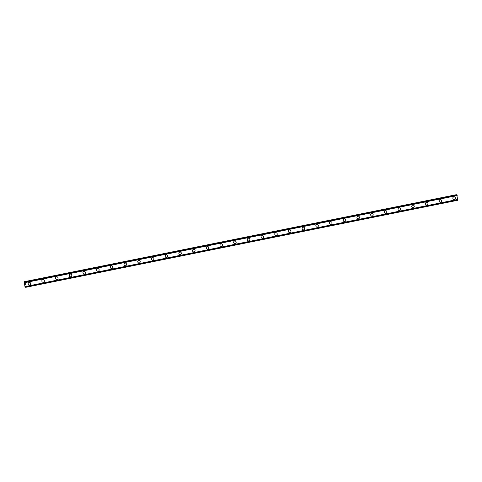 <?xml version="1.0" encoding="UTF-8"?>
<svg xmlns="http://www.w3.org/2000/svg" width="482" height="482" viewBox="0 0 482 482"><rect width="100%" height="100%" fill="white"/><g stroke="black" fill="none" stroke-linecap="round" stroke-linejoin="round"><path stroke-width="0.72" d="M29.33 282.374A1.356 1.277 -93.8 0 1 29.667 285.055A1.356 1.277 -93.8 0 1 28.155 283.892A1.356 1.277 -93.8 0 1 29.33 282.374A1.356 1.277 -93.8 0 1 29.673 285.055A1.356 1.277 -93.8 0 1 29.51 285.073M43.031 279.614A1.356 1.277 -93.8 0 1 43.368 282.295A1.356 1.277 -93.8 0 1 41.85 281.133A1.356 1.277 -93.8 0 1 43.031 279.614A1.356 1.277 -93.8 0 1 43.368 282.295A1.356 1.277 -93.8 0 1 43.211 282.313M56.731 276.855A1.356 1.277 -93.8 0 1 57.069 279.536A1.356 1.277 -93.8 0 1 55.551 278.373A1.356 1.277 -93.8 0 1 56.731 276.855A1.356 1.277 -93.8 0 1 57.069 279.536A1.356 1.277 -93.8 0 1 56.912 279.554M70.432 274.095A1.356 1.277 -93.8 0 1 70.77 276.776A1.356 1.277 -93.8 0 1 69.251 275.614A1.356 1.277 -93.8 0 1 70.432 274.095A1.356 1.277 -93.8 0 1 70.77 276.776A1.356 1.277 -93.8 0 1 70.613 276.795M84.133 271.336A1.356 1.277 -93.8 0 1 84.471 274.011A1.356 1.277 -93.8 0 1 82.952 272.854A1.356 1.277 -93.8 0 1 84.133 271.336A1.356 1.277 -93.8 0 1 84.471 274.011A1.356 1.277 -93.8 0 1 84.308 274.035M97.828 268.576A1.356 1.277 -93.8 0 1 98.165 271.252A1.356 1.277 -93.8 0 1 96.653 270.095A1.356 1.277 -93.8 0 1 97.828 268.576A1.356 1.277 -93.8 0 1 98.171 271.252A1.356 1.277 -93.8 0 1 98.009 271.276M111.529 265.817A1.356 1.277 -93.8 0 1 111.866 268.492A1.356 1.277 -93.8 0 1 110.354 267.335A1.356 1.277 -93.8 0 1 111.529 265.817A1.356 1.277 -93.8 0 1 111.866 268.492A1.356 1.277 -93.8 0 1 111.71 268.516M125.23 263.058A1.356 1.277 -93.8 0 1 125.567 265.733A1.356 1.277 -93.8 0 1 124.049 264.576A1.356 1.277 -93.8 0 1 125.23 263.058A1.356 1.277 -93.8 0 1 125.567 265.733A1.356 1.277 -93.8 0 1 125.41 265.757M138.93 260.298A1.356 1.277 -93.8 0 1 139.268 262.973A1.356 1.277 -93.8 0 1 137.75 261.816A1.356 1.277 -93.8 0 1 138.93 260.298A1.356 1.277 -93.8 0 1 139.268 262.973A1.356 1.277 -93.8 0 1 139.111 262.997M152.631 257.539A1.356 1.277 -93.8 0 1 152.969 260.214A1.356 1.277 -93.8 0 1 151.45 259.057A1.356 1.277 -93.8 0 1 152.631 257.539A1.356 1.277 -93.8 0 1 152.969 260.214A1.356 1.277 -93.8 0 1 152.806 260.238M166.326 254.773A1.356 1.277 -93.8 0 1 166.67 257.454A1.356 1.277 -93.8 0 1 165.151 256.297A1.356 1.277 -93.8 0 1 166.332 254.773A1.356 1.277 -93.8 0 1 166.67 257.454A1.356 1.277 -93.8 0 1 166.507 257.478M180.027 252.014A1.356 1.277 -93.8 0 1 180.364 254.695A1.356 1.277 -93.8 0 1 178.852 253.538A1.356 1.277 -93.8 0 1 180.027 252.014A1.356 1.277 -93.8 0 1 180.364 254.695A1.356 1.277 -93.8 0 1 180.208 254.713M193.728 249.254A1.356 1.277 -93.8 0 1 194.065 251.935A1.356 1.277 -93.8 0 1 192.547 250.773A1.356 1.277 -93.8 0 1 193.728 249.254A1.356 1.277 -93.8 0 1 194.065 251.935A1.356 1.277 -93.8 0 1 193.909 251.953M207.429 246.495A1.356 1.277 -93.8 0 1 207.766 249.176A1.356 1.277 -93.8 0 1 206.248 248.013A1.356 1.277 -93.8 0 1 207.429 246.495A1.356 1.277 -93.8 0 1 207.766 249.176A1.356 1.277 -93.8 0 1 207.609 249.194M221.13 243.735A1.356 1.277 -93.8 0 1 221.467 246.416A1.356 1.277 -93.8 0 1 219.949 245.254A1.356 1.277 -93.8 0 1 221.13 243.735A1.356 1.277 -93.8 0 1 221.467 246.416A1.356 1.277 -93.8 0 1 221.304 246.435M234.83 240.976A1.356 1.277 -93.8 0 1 235.168 243.657A1.356 1.277 -93.8 0 1 233.65 242.494A1.356 1.277 -93.8 0 1 234.83 240.976A1.356 1.277 -93.8 0 1 235.168 243.657A1.356 1.277 -93.8 0 1 235.005 243.675M248.525 238.216A1.356 1.277 -93.8 0 1 248.863 240.898A1.356 1.277 -93.8 0 1 247.35 239.735A1.356 1.277 -93.8 0 1 248.525 238.216A1.356 1.277 -93.8 0 1 248.869 240.898A1.356 1.277 -93.8 0 1 248.706 240.916M262.226 235.457A1.356 1.277 -93.8 0 1 262.563 238.138A1.356 1.277 -93.8 0 1 261.045 236.975A1.356 1.277 -93.8 0 1 262.226 235.457A1.356 1.277 -93.8 0 1 262.563 238.138A1.356 1.277 -93.8 0 1 262.407 238.156M275.927 232.698A1.356 1.277 -93.8 0 1 276.264 235.373A1.356 1.277 -93.8 0 1 274.746 234.216A1.356 1.277 -93.8 0 1 275.927 232.698A1.356 1.277 -93.8 0 1 276.264 235.373A1.356 1.277 -93.8 0 1 276.108 235.397M289.628 229.938A1.356 1.277 -93.8 0 1 289.965 232.613A1.356 1.277 -93.8 0 1 288.447 231.456A1.356 1.277 -93.8 0 1 289.628 229.938A1.356 1.277 -93.8 0 1 289.965 232.613A1.356 1.277 -93.8 0 1 289.809 232.637M303.329 227.179A1.356 1.277 -93.8 0 1 303.666 229.854A1.356 1.277 -93.8 0 1 302.148 228.697A1.356 1.277 -93.8 0 1 303.329 227.179A1.356 1.277 -93.8 0 1 303.666 229.854A1.356 1.277 -93.8 0 1 303.503 229.878M317.023 224.419A1.356 1.277 -93.8 0 1 317.361 227.094A1.356 1.277 -93.8 0 1 315.849 225.938A1.356 1.277 -93.8 0 1 317.029 224.419A1.356 1.277 -93.8 0 1 317.367 227.094A1.356 1.277 -93.8 0 1 317.204 227.118M330.724 221.66A1.356 1.277 -93.8 0 1 331.062 224.335A1.356 1.277 -93.8 0 1 329.549 223.178A1.356 1.277 -93.8 0 1 330.724 221.66A1.356 1.277 -93.8 0 1 331.062 224.335A1.356 1.277 -93.8 0 1 330.905 224.359M344.425 218.9A1.356 1.277 -93.8 0 1 344.763 221.575A1.356 1.277 -93.8 0 1 343.244 220.419A1.356 1.277 -93.8 0 1 344.425 218.9A1.356 1.277 -93.8 0 1 344.763 221.575A1.356 1.277 -93.8 0 1 344.606 221.6M358.126 216.135A1.356 1.277 -93.8 0 1 358.463 218.816A1.356 1.277 -93.8 0 1 356.945 217.659A1.356 1.277 -93.8 0 1 358.126 216.135A1.356 1.277 -93.8 0 1 358.463 218.816A1.356 1.277 -93.8 0 1 358.307 218.84M371.827 213.375A1.356 1.277 -93.8 0 1 372.164 216.057A1.356 1.277 -93.8 0 1 370.646 214.9A1.356 1.277 -93.8 0 1 371.827 213.375A1.356 1.277 -93.8 0 1 372.164 216.057A1.356 1.277 -93.8 0 1 372.002 216.075M385.522 210.616A1.356 1.277 -93.8 0 1 385.865 213.297A1.356 1.277 -93.8 0 1 384.347 212.134A1.356 1.277 -93.8 0 1 385.528 210.616A1.356 1.277 -93.8 0 1 385.865 213.297A1.356 1.277 -93.8 0 1 385.702 213.315M399.223 207.856A1.356 1.277 -93.8 0 1 399.56 210.538A1.356 1.277 -93.8 0 1 398.048 209.375A1.356 1.277 -93.8 0 1 399.223 207.856A1.356 1.277 -93.8 0 1 399.566 210.538A1.356 1.277 -93.8 0 1 399.403 210.556M412.923 205.097A1.356 1.277 -93.8 0 1 413.261 207.778A1.356 1.277 -93.8 0 1 411.742 206.615A1.356 1.277 -93.8 0 1 412.923 205.097A1.356 1.277 -93.8 0 1 413.261 207.778A1.356 1.277 -93.8 0 1 413.104 207.796M426.624 202.338A1.356 1.277 -93.8 0 1 426.962 205.019A1.356 1.277 -93.8 0 1 425.443 203.856A1.356 1.277 -93.8 0 1 426.624 202.338A1.356 1.277 -93.8 0 1 426.962 205.019A1.356 1.277 -93.8 0 1 426.805 205.037M440.325 199.578A1.356 1.277 -93.8 0 1 440.662 202.259A1.356 1.277 -93.8 0 1 439.144 201.096A1.356 1.277 -93.8 0 1 440.325 199.578A1.356 1.277 -93.8 0 1 440.662 202.259A1.356 1.277 -93.8 0 1 440.5 202.277M454.026 196.819A1.356 1.277 -93.8 0 1 454.363 199.5A1.356 1.277 -93.8 0 1 452.845 198.337A1.356 1.277 -93.8 0 1 454.026 196.819A1.356 1.277 -93.8 0 1 454.363 199.5A1.356 1.277 -93.8 0 1 454.201 199.518M456.026 194.849L24.142 281.723L24.877 282.458L25.197 281.657L25.612 282.422L26.239 287.212L25.709 286.465L25.426 287.266L25.034 286.995L24.142 281.723M456.647 194.722L25.197 281.657M457.779 200.277L26.239 287.212L457.779 200.277L456.737 194.722M25.293 283.874L25.377 284.308L25.293 283.874M25.052 283.886L25.395 284.308M25.022 283.832L25.112 284.326M25.426 287.266L26.094 287.127L25.426 287.266M457.177 195.553L25.636 282.494M457.9 199.403L26.359 286.338M455.918 194.776L24.377 281.711M25.082 281.729L24.516 281.843M456.797 194.824L25.257 281.759M457.014 195.246L25.474 282.181M457.044 195.282L25.504 282.217M457.153 195.487L25.612 282.422M457.9 199.476L26.359 286.41M457.87 199.687L26.329 286.621M457.852 199.723L26.311 286.657M457.798 200.163L26.257 287.097M26.058 287.007L25.504 287.115"/></g></svg>

